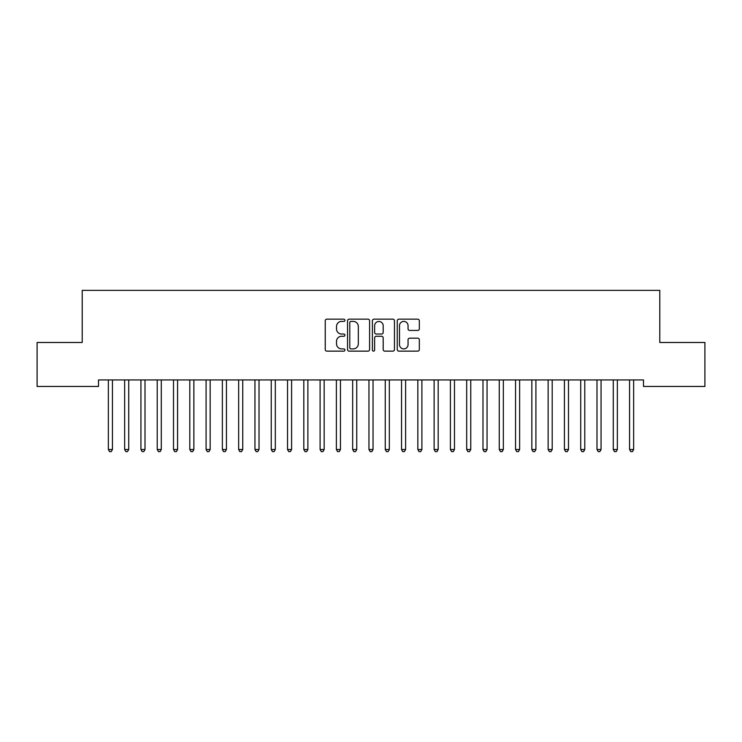 <?xml version="1.0" encoding="UTF-8"?>
<svg xmlns="http://www.w3.org/2000/svg" width="742" height="742" viewBox="0 0 742 742"><rect width="100%" height="100%" fill="white"/><g stroke="black" fill="none" stroke-linecap="round" stroke-linejoin="round"><path stroke-width="1.11" d="M344.937 320.284A1.122 1.122 0 0 0 343.824 319.162L326.832 319.162A1.595 1.595 0 0 0 325.237 320.757L325.237 349.538A1.595 1.595 0 0 0 326.832 351.142L343.824 351.142A1.122 1.122 0 0 0 344.937 350.02A1.122 1.122 0 0 0 343.824 348.898L341.626 348.898A5.12 5.12 0 0 1 336.506 343.787L336.506 341.385A5.12 5.12 0 0 1 341.626 336.265L343.824 336.265A1.122 1.122 0 0 0 344.937 335.152A1.122 1.122 0 0 0 343.824 334.03L341.626 334.03A5.12 5.12 0 0 1 336.506 328.919L336.506 326.517A5.12 5.12 0 0 1 341.626 321.397L343.824 321.397A1.122 1.122 0 0 0 344.937 320.284M417.727 330.431A1.595 1.595 0 0 0 419.323 328.836L419.323 320.757A1.595 1.595 0 0 0 417.727 319.162L398.862 319.162A1.595 1.595 0 0 0 397.258 320.757L397.258 349.538A1.595 1.595 0 0 0 398.862 351.142L417.727 351.142A1.595 1.595 0 0 0 419.323 349.538L419.323 339.79A1.595 1.595 0 0 0 417.727 338.185L409.649 338.185A1.595 1.595 0 0 0 408.054 339.79L408.054 344.622A4.276 4.276 0 0 1 403.778 348.898A4.276 4.276 0 0 1 399.502 344.622L399.502 325.682A4.276 4.276 0 0 1 403.778 321.397A4.276 4.276 0 0 1 408.054 325.682L408.054 328.836A1.595 1.595 0 0 0 409.649 330.431L417.727 330.431M643.499 379.941L98.501 379.941L98.501 386.461L37.1 386.461L37.1 342.479L82.214 342.479L82.214 290.363L659.786 290.363L659.786 342.479L704.9 342.479L704.9 386.461L643.499 386.461L643.499 379.941M369.599 320.757A1.595 1.595 0 0 0 368.004 319.162L349.139 319.162A1.595 1.595 0 0 0 347.534 320.757L347.534 349.538A1.595 1.595 0 0 0 349.139 351.142L368.004 351.142A1.595 1.595 0 0 0 369.599 349.538L369.599 320.757M373.996 319.162L392.861 319.162A1.595 1.595 0 0 1 394.466 320.757L394.466 349.538A1.595 1.595 0 0 1 392.861 351.142L384.792 351.142A1.595 1.595 0 0 1 383.187 349.538L383.187 337.87A1.595 1.595 0 0 0 381.592 336.265L376.24 336.265A1.595 1.595 0 0 0 374.636 337.87L374.636 350.02A1.122 1.122 0 0 1 373.514 351.142A1.122 1.122 0 0 1 372.401 350.02L372.401 320.757A1.595 1.595 0 0 1 373.996 319.162M350.892 321.397A1.122 1.122 0 0 0 349.779 322.52L349.779 347.785A1.122 1.122 0 0 0 350.892 348.898L353.211 348.898A5.12 5.12 0 0 0 358.33 343.787L358.33 326.517A5.12 5.12 0 0 0 353.211 321.397L350.892 321.397M383.187 325.757A4.276 4.276 0 0 0 378.912 321.481A4.276 4.276 0 0 0 374.636 325.757L374.636 332.435A1.595 1.595 0 0 0 376.24 334.03L381.592 334.03A1.595 1.595 0 0 0 383.187 332.435L383.187 325.757M108.239 380.182A1.632 1.632 -179.5 0 1 108.36 380.785A1.632 1.632 179.5 0 0 108.239 380.182L108.146 379.941M112.645 379.941L112.552 380.182A1.632 1.632 179.5 0 0 112.432 380.785L112.432 449.522L108.36 449.522L108.36 380.785M112.432 449.522L111.207 451.637L109.584 451.637L108.36 449.522M124.526 380.182A1.632 1.632 -179.5 0 1 124.647 380.785A1.632 1.632 179.5 0 0 124.526 380.182L124.433 379.941M140.813 380.182A1.632 1.632 -179.5 0 1 140.934 380.785A1.632 1.632 179.5 0 0 140.813 380.182L140.72 379.941M128.932 379.941L128.839 380.182A1.632 1.632 179.5 0 0 128.718 380.785L128.718 449.522L124.647 449.522L124.647 380.785M128.718 449.522L127.494 451.637L125.871 451.637L124.647 449.522M145.219 379.941L145.126 380.182A1.632 1.632 179.5 0 0 145.005 380.785L145.005 449.522L140.934 449.522L140.934 380.785M145.005 449.522L143.781 451.637L142.158 451.637L140.934 449.522M157.109 380.182A1.632 1.632 -179.5 0 1 157.221 380.785A1.632 1.632 179.5 0 0 157.109 380.182L157.007 379.941M173.396 380.182A1.632 1.632 -179.5 0 1 173.507 380.785A1.632 1.632 179.5 0 0 173.396 380.182L173.294 379.941M161.506 379.941L161.413 380.182A1.632 1.632 179.5 0 0 161.292 380.785L161.292 449.522L157.221 449.522L157.221 380.785M161.292 449.522L160.077 451.637L158.445 451.637L157.221 449.522M177.792 379.941L177.7 380.182A1.632 1.632 179.5 0 0 177.579 380.785L177.579 449.522L173.507 449.522L173.507 380.785M177.579 449.522L176.364 451.637L174.732 451.637L173.507 449.522M189.683 380.182A1.632 1.632 -179.5 0 1 189.794 380.785A1.632 1.632 179.5 0 0 189.683 380.182L189.581 379.941M194.089 379.941L193.987 380.182A1.632 1.632 179.5 0 0 193.866 380.785L193.866 449.522L189.794 449.522L189.794 380.785M193.866 449.522L192.651 451.637L191.019 451.637L189.794 449.522M205.97 380.182A1.632 1.632 -179.5 0 1 206.09 380.785A1.632 1.632 179.5 0 0 205.97 380.182L205.868 379.941M210.376 379.941L210.274 380.182A1.632 1.632 179.5 0 0 210.162 380.785L210.162 449.522L206.09 449.522L206.09 380.785M210.162 449.522L208.938 451.637L207.306 451.637L206.09 449.522M222.257 380.182A1.632 1.632 -179.5 0 1 222.377 380.785A1.632 1.632 179.5 0 0 222.257 380.182L222.164 379.941M226.662 379.941L226.56 380.182A1.632 1.632 179.5 0 0 226.449 380.785L226.449 449.522L222.377 449.522L222.377 380.785M226.449 449.522L225.225 451.637L223.592 451.637L222.377 449.522M238.544 380.182A1.632 1.632 -179.5 0 1 238.664 380.785A1.632 1.632 179.5 0 0 238.544 380.182L238.451 379.941M242.949 379.941L242.847 380.182A1.632 1.632 179.5 0 0 242.736 380.785L242.736 449.522L238.664 449.522L238.664 380.785M242.736 449.522L241.512 451.637L239.879 451.637L238.664 449.522M254.831 380.182A1.632 1.632 -179.5 0 1 254.951 380.785A1.632 1.632 179.5 0 0 254.831 380.182L254.738 379.941M259.236 379.941L259.143 380.182A1.632 1.632 179.5 0 0 259.023 380.785L259.023 449.522L254.951 449.522L254.951 380.785M259.023 449.522L257.799 451.637L256.175 451.637L254.951 449.522M271.118 380.182A1.632 1.632 -179.5 0 1 271.238 380.785A1.632 1.632 179.5 0 0 271.118 380.182L271.025 379.941M275.523 379.941L275.43 380.182A1.632 1.632 179.5 0 0 275.31 380.785L275.31 449.522L271.238 449.522L271.238 380.785M275.31 449.522L274.086 451.637L272.462 451.637L271.238 449.522M287.404 380.182A1.632 1.632 -179.5 0 1 287.525 380.785A1.632 1.632 179.5 0 0 287.404 380.182L287.312 379.941M291.81 379.941L291.717 380.182A1.632 1.632 179.5 0 0 291.597 380.785L291.597 449.522L287.525 449.522L287.525 380.785M291.597 449.522L290.372 451.637L288.749 451.637L287.525 449.522M303.691 380.182A1.632 1.632 -179.5 0 1 303.812 380.785A1.632 1.632 179.5 0 0 303.691 380.182L303.599 379.941M308.097 379.941L308.004 380.182A1.632 1.632 179.5 0 0 307.884 380.785L307.884 449.522L303.812 449.522L303.812 380.785M307.884 449.522L306.659 451.637L305.036 451.637L303.812 449.522M319.978 380.182A1.632 1.632 -179.5 0 1 320.099 380.785A1.632 1.632 179.5 0 0 319.978 380.182L319.885 379.941M324.384 379.941L324.291 380.182A1.632 1.632 179.5 0 0 324.171 380.785L324.171 449.522L320.099 449.522L320.099 380.785M324.171 449.522L322.955 451.637L321.323 451.637L320.099 449.522M336.274 380.182A1.632 1.632 -179.5 0 1 336.386 380.785A1.632 1.632 179.5 0 0 336.274 380.182L336.172 379.941M340.671 379.941L340.578 380.182A1.632 1.632 179.5 0 0 340.457 380.785L340.457 449.522L336.386 449.522L336.386 380.785M340.457 449.522L339.242 451.637L337.61 451.637L336.386 449.522M352.561 380.182A1.632 1.632 -179.5 0 1 352.673 380.785A1.632 1.632 179.5 0 0 352.561 380.182L352.459 379.941M356.958 379.941L356.865 380.182A1.632 1.632 179.5 0 0 356.744 380.785L356.744 449.522L352.673 449.522L352.673 380.785M356.744 449.522L355.529 451.637L353.897 451.637L352.673 449.522M368.848 380.182A1.632 1.632 -179.5 0 1 368.959 380.785A1.632 1.632 179.5 0 0 368.848 380.182L368.746 379.941M373.254 379.941L373.152 380.182A1.632 1.632 179.5 0 0 373.041 380.785L373.041 449.522L368.959 449.522L368.959 380.785M373.041 449.522L371.816 451.637L370.184 451.637L368.959 449.522M385.135 380.182A1.632 1.632 -179.5 0 1 385.256 380.785A1.632 1.632 179.5 0 0 385.135 380.182L385.042 379.941M389.541 379.941L389.439 380.182A1.632 1.632 179.5 0 0 389.327 380.785L389.327 449.522L385.256 449.522L385.256 380.785M389.327 449.522L388.103 451.637L386.471 451.637L385.256 449.522M401.422 380.182A1.632 1.632 -179.5 0 1 401.543 380.785A1.632 1.632 179.5 0 0 401.422 380.182L401.329 379.941M405.828 379.941L405.726 380.182A1.632 1.632 179.5 0 0 405.614 380.785L405.614 449.522L401.543 449.522L401.543 380.785M405.614 449.522L404.39 451.637L402.758 451.637L401.543 449.522M417.709 380.182A1.632 1.632 -179.5 0 1 417.829 380.785A1.632 1.632 179.5 0 0 417.709 380.182L417.616 379.941M422.115 379.941L422.022 380.182A1.632 1.632 179.5 0 0 421.901 380.785L421.901 449.522L417.829 449.522L417.829 380.785M421.901 449.522L420.677 451.637L419.045 451.637L417.829 449.522M433.996 380.182A1.632 1.632 -179.5 0 1 434.116 380.785A1.632 1.632 179.5 0 0 433.996 380.182L433.903 379.941M438.401 379.941L438.309 380.182A1.632 1.632 179.5 0 0 438.188 380.785L438.188 449.522L434.116 449.522L434.116 380.785M438.188 449.522L436.964 451.637L435.341 451.637L434.116 449.522M450.283 380.182A1.632 1.632 -179.5 0 1 450.403 380.785A1.632 1.632 179.5 0 0 450.283 380.182L450.19 379.941M454.688 379.941L454.596 380.182A1.632 1.632 179.5 0 0 454.475 380.785L454.475 449.522L450.403 449.522L450.403 380.785M454.475 449.522L453.251 451.637L451.628 451.637L450.403 449.522M466.57 380.182A1.632 1.632 -179.5 0 1 466.69 380.785A1.632 1.632 179.5 0 0 466.57 380.182L466.477 379.941M470.975 379.941L470.882 380.182A1.632 1.632 179.5 0 0 470.762 380.785L470.762 449.522L466.69 449.522L466.69 380.785M470.762 449.522L469.538 451.637L467.914 451.637L466.69 449.522M482.857 380.182A1.632 1.632 -179.5 0 1 482.977 380.785A1.632 1.632 179.5 0 0 482.857 380.182L482.764 379.941M499.153 380.182A1.632 1.632 -179.5 0 1 499.264 380.785A1.632 1.632 179.5 0 0 499.153 380.182L499.051 379.941M515.44 380.182A1.632 1.632 -179.5 0 1 515.551 380.785A1.632 1.632 179.5 0 0 515.44 380.182L515.338 379.941M531.726 380.182A1.632 1.632 -179.5 0 1 531.838 380.785A1.632 1.632 179.5 0 0 531.726 380.182L531.624 379.941M548.013 380.182A1.632 1.632 -179.5 0 1 548.134 380.785A1.632 1.632 179.5 0 0 548.013 380.182L547.911 379.941M564.3 380.182A1.632 1.632 -179.5 0 1 564.421 380.785A1.632 1.632 179.5 0 0 564.3 380.182L564.208 379.941M580.587 380.182A1.632 1.632 -179.5 0 1 580.708 380.785A1.632 1.632 179.5 0 0 580.587 380.182L580.494 379.941M487.262 379.941L487.169 380.182A1.632 1.632 179.5 0 0 487.049 380.785L487.049 449.522L482.977 449.522L482.977 380.785M487.049 449.522L485.824 451.637L484.201 451.637L482.977 449.522M503.549 379.941L503.456 380.182A1.632 1.632 179.5 0 0 503.336 380.785L503.336 449.522L499.264 449.522L499.264 380.785M503.336 449.522L502.121 451.637L500.488 451.637L499.264 449.522M519.836 379.941L519.743 380.182A1.632 1.632 179.5 0 0 519.623 380.785L519.623 449.522L515.551 449.522L515.551 380.785M519.623 449.522L518.408 451.637L516.775 451.637L515.551 449.522M536.132 379.941L536.03 380.182A1.632 1.632 179.5 0 0 535.909 380.785L535.909 449.522L531.838 449.522L531.838 380.785M535.909 449.522L534.694 451.637L533.062 451.637L531.838 449.522M552.419 379.941L552.317 380.182A1.632 1.632 179.5 0 0 552.206 380.785L552.206 449.522L548.134 449.522L548.134 380.785M552.206 449.522L550.981 451.637L549.349 451.637L548.134 449.522M568.706 379.941L568.604 380.182A1.632 1.632 179.5 0 0 568.493 380.785L568.493 449.522L564.421 449.522L564.421 380.785M568.493 449.522L567.268 451.637L565.636 451.637L564.421 449.522M584.993 379.941L584.891 380.182A1.632 1.632 179.5 0 0 584.779 380.785L584.779 449.522L580.708 449.522L580.708 380.785M584.779 449.522L583.555 451.637L581.923 451.637L580.708 449.522M596.874 380.182A1.632 1.632 -179.5 0 1 596.995 380.785A1.632 1.632 179.5 0 0 596.874 380.182L596.781 379.941M601.28 379.941L601.187 380.182A1.632 1.632 179.5 0 0 601.066 380.785L601.066 449.522L596.995 449.522L596.995 380.785M601.066 449.522L599.842 451.637L598.219 451.637L596.995 449.522M613.161 380.182A1.632 1.632 -179.5 0 1 613.282 380.785A1.632 1.632 179.5 0 0 613.161 380.182L613.068 379.941M617.567 379.941L617.474 380.182A1.632 1.632 179.5 0 0 617.353 380.785L617.353 449.522L613.282 449.522L613.282 380.785M617.353 449.522L616.129 451.637L614.506 451.637L613.282 449.522M629.448 380.182A1.632 1.632 -179.5 0 1 629.568 380.785A1.632 1.632 179.5 0 0 629.448 380.182L629.355 379.941M633.853 379.941L633.761 380.182A1.632 1.632 179.5 0 0 633.64 380.785L633.64 449.522L629.568 449.522L629.568 380.785M633.64 449.522L632.416 451.637L630.793 451.637L629.568 449.522"/></g></svg>
